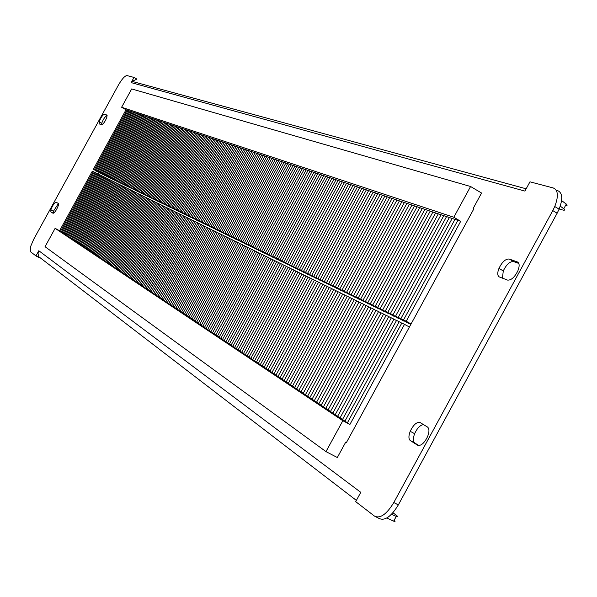 <?xml version="1.0" encoding="UTF-8"?>
<svg xmlns="http://www.w3.org/2000/svg" width="597" height="597" viewBox="0 0 597 597"><rect width="100%" height="100%" fill="white"/><g stroke="black" fill="none" stroke-linecap="round" stroke-linejoin="round"><path stroke-width="0.9" d="M38.596 257.322L38.059 253.344L38.82 250.74L35.969 255.934L38.596 257.322M557.576 190.577C562.508 192.682 563.023 198.868 559.12 209.144L557.15 213.211L552.785 210.592L393.796 502.555C386.647 514.293 380.229 518.823 374.528 516.129L355.693 501.652L360.775 492.331L38.82 250.74M98.251 174.04L99.102 172.496M418.863 445.563L414.758 442.952C412.945 441.407 412.908 438.317 414.639 433.683C417.273 428.012 420.243 424.997 423.542 424.639M502.45 278.142L503.278 270.919C506.48 264.426 509.905 261.307 513.554 261.561L518.823 263.449M101.453 124.751L101.677 123.31C103.4 118.907 105.191 116.355 107.05 115.654L107.169 115.699M53.387 213.226L53.431 211.226L58.402 203.562M393.796 502.555L398.333 504.898L557.15 213.211M398.333 504.898C391.184 516.629 384.752 521.136 379.028 518.435L376.058 516.912M136.273 79.446L136.571 78.908L133.997 77.423L131.153 82.602L132.034 81.379L136.273 79.446M96.445 171.018L95.513 172.712M470.585 186.503L453.81 217.263L121.616 107.259L131.676 88.938L470.585 186.503L481.563 193.04L473.197 208.383L473.884 208.786L346.447 442.489L345.738 442.116L337.335 457.526L325.984 451.616L45.044 246.703L55.125 228.338L59.603 230.74L349.909 424.467L342.835 420.721L55.125 228.338M427.482 427.019L420.131 422.572C416.758 421.751 413.452 424.668 410.214 431.325C408.482 435.952 408.512 439.041 410.318 440.586L417.572 445.205C420.945 446.138 424.288 443.25 427.609 436.541C429.422 431.743 429.377 428.571 427.482 427.019M517.383 261.949L509.219 259.023C505.577 258.785 502.152 261.904 498.95 268.404C497.219 272.971 497.383 275.836 499.428 276.993L507.502 280.083C511.151 280.418 514.621 277.314 517.905 270.754C519.703 266.031 519.532 263.098 517.383 261.949L518.084 262.359M99.192 123.885L101.527 124.78C103.378 124.109 105.176 121.549 106.93 117.102L106.863 115.057L104.505 114.214C102.654 114.915 100.863 117.475 99.132 121.878L99.192 123.885M50.864 211.875L52.961 213.211C54.737 212.719 56.521 210.166 58.312 205.562L58.305 203.473L56.185 202.189C54.402 202.719 52.626 205.271 50.857 209.838L50.864 211.875L53.364 213.233M552.785 210.592L554.755 206.517C558.673 196.241 558.173 190.055 553.262 187.965L529.972 181.824L524.92 191.092L131.153 82.602M133.997 77.423L126.989 75.58C124.848 75.744 121.945 78.991 118.281 85.304L33.73 239.233L30.365 247.106L30.32 251.591L35.969 255.934M136.198 82.513L137.937 82.983M561.576 200.532L566.792 204.51L567.046 205.39L565.605 205.368M559.18 209.002L562.284 209.883C564.702 210.547 565.195 210.174 563.755 208.771L560.262 206.129M356.372 500.405L38.895 256.785M394.132 520.308L395.042 521.375L394.005 521.271L386.774 518.009M391.498 514.278L396.274 516.39C398.139 517.024 398.08 516.599 396.102 515.099L392.93 512.741M342.835 420.721L325.984 451.616M347.417 422.803L401.841 323.014L404.52 324.328L349.909 424.467M404.52 324.328L409.4 327.044M60.491 231.33L93.289 171.608L92.334 171.138L59.603 230.74M344.947 421.154L399.184 321.708L396.55 320.417L342.491 419.519M399.184 321.708L401.766 323.149M340.059 417.893L393.923 319.134L391.326 317.85L337.633 416.273M393.923 319.134L396.475 320.552M335.23 414.669L388.737 316.582L386.169 315.328L332.842 413.079M388.737 316.582L391.251 317.985M330.469 411.49L383.617 314.074L381.087 312.828L328.111 409.923M383.617 314.074L386.102 315.455M325.768 408.355L378.573 311.597L376.073 310.373L323.447 406.811M378.573 311.597L381.02 312.955M321.134 405.266L373.588 309.149L371.125 307.94L318.843 403.736M373.588 309.149L376.006 310.492M316.567 402.214L368.67 306.739L366.237 305.545L314.298 400.706M368.67 306.739L371.058 308.067M312.052 399.206L363.819 304.358L361.416 303.179L309.821 397.714M363.819 304.358L366.17 305.664M307.597 396.229L359.036 302.007L356.663 300.843L305.395 394.759M359.036 302.007L361.357 303.298M303.201 393.296L354.305 299.687L351.969 298.545L301.03 391.848M354.305 299.687L356.596 300.963M298.866 390.401L349.641 297.403L347.335 296.269L296.716 388.968M349.641 297.403L351.902 298.657M294.582 387.543L345.036 295.142L342.76 294.022L292.463 386.132M345.036 295.142L347.267 296.381M290.351 384.722L340.491 292.911L338.238 291.806L288.261 383.326M340.491 292.911L342.693 294.134M286.179 381.938L336.007 290.709L333.783 289.62L284.112 380.558M336.007 290.709L338.178 291.918M282.053 379.185L331.574 288.53L329.372 287.455L280.015 377.826M331.574 288.53L333.723 289.724M277.986 376.468L327.193 286.388L325.029 285.321L275.971 375.125M327.193 286.388L329.313 287.567M273.963 373.789L322.873 284.262L320.731 283.217L271.971 372.461M322.873 284.262L324.969 285.426M269.993 371.14L318.604 282.172L316.485 281.135L268.023 369.827M318.604 282.172L320.671 283.321M266.068 368.521L314.388 280.097L312.298 279.075L264.128 367.222M314.388 280.097L316.432 281.239M262.195 365.931L310.224 278.053L308.156 277.045L260.277 364.655M310.224 278.053L312.238 279.18M258.367 363.379L306.104 276.038L304.067 275.038L256.471 362.118M306.104 276.038L308.104 277.142M254.591 360.857L302.037 274.045L300.022 273.053L252.718 359.61M302.037 274.045L304.015 275.135M250.852 358.364L298.022 272.068L296.03 271.098L249.001 357.133M298.022 272.068L299.97 273.15M247.165 355.902L294.052 270.12L292.09 269.157L245.33 354.678M294.052 270.12L295.978 271.195M243.516 353.469L290.135 268.202L288.187 267.247L241.71 352.26M290.135 268.202L292.037 269.254M239.912 351.066L286.254 266.299L284.336 265.352L238.121 349.872M286.254 266.299L288.135 267.344M236.345 348.685L282.426 264.419L280.53 263.486L234.584 347.506M282.426 264.419L284.284 265.449M232.83 346.335L278.642 262.561L276.762 261.635L231.084 345.17M278.642 262.561L280.478 263.575M229.345 344.014L274.896 260.725L273.045 259.814L227.621 342.865M274.896 260.725L276.717 261.732M225.905 341.715L271.202 258.911L269.366 258.008L224.203 340.581M271.202 258.911L272.993 259.904M222.509 339.447L267.546 257.113L265.732 256.225L220.823 338.32M267.546 257.113L269.314 258.098M219.144 337.208L263.926 255.337L262.135 254.464L217.48 336.096M263.926 255.337L265.68 256.314M215.823 334.984L260.352 253.583L258.583 252.718L214.174 333.887M260.352 253.583L262.09 254.546M212.532 332.79L256.822 251.852L255.068 250.994L210.905 331.708M256.822 251.852L258.531 252.8M209.286 330.626L253.322 250.136L251.591 249.285L207.674 329.551M253.322 250.136L255.016 251.076M206.069 328.477L249.867 248.442L248.158 247.598L204.48 327.417M249.867 248.442L251.546 249.374M202.89 326.358L246.449 246.762L244.755 245.934L201.316 325.305M246.449 246.762L248.106 247.68M199.749 324.261L243.069 245.106L241.397 244.285L198.189 323.223M243.069 245.106L244.71 246.016M196.644 322.186L239.725 243.464L238.069 242.651L195.1 321.156M239.725 243.464L241.352 244.367M193.562 320.134L236.419 241.845L234.778 241.039L192.04 319.119M236.419 241.845L238.024 242.733M190.525 318.104L233.151 240.233L231.524 239.442L189.018 317.097M233.151 240.233L234.733 241.113M187.518 316.097L229.912 238.651L228.308 237.86L186.025 315.104M229.912 238.651L231.479 239.516M184.54 314.112L226.711 237.076L225.121 236.3L183.063 313.127M226.711 237.076L228.263 237.942M181.592 312.149L223.547 235.524L221.972 234.755L180.13 311.171M223.547 235.524L225.084 236.375M178.682 310.201L220.412 233.987L218.853 233.226L177.234 309.239M220.412 233.987L221.927 234.83M175.794 308.276L217.308 232.464L215.771 231.711L174.369 307.321M217.308 232.464L218.815 233.3M172.943 306.373L214.241 230.957L212.719 230.211L171.526 305.425M214.241 230.957L215.733 231.785M170.123 304.492L211.204 229.472L209.696 228.726L168.72 303.552M211.204 229.472L212.681 230.285M167.324 302.627L208.196 227.994L206.711 227.263L165.936 301.701M208.196 227.994L209.659 228.8M164.563 300.776L205.226 226.532L203.749 225.808L163.19 299.866M205.226 226.532L206.666 227.338M161.824 298.955L202.279 225.091L200.823 224.375L160.466 298.045M202.279 225.091L203.711 225.882M159.115 297.142L199.368 223.659L197.92 222.95L157.772 296.246M199.368 223.659L200.786 224.442M156.436 295.358L196.488 222.248L195.055 221.547L155.101 294.47M196.488 222.248L197.883 223.024M153.78 293.582L193.629 220.845L192.212 220.151L152.459 292.702M193.629 220.845L195.018 221.614M151.153 291.829L190.801 219.457L189.398 218.771L149.847 290.963M190.801 219.457L192.174 220.218M148.549 290.097L188.003 218.084L186.615 217.405L147.258 289.232M188.003 218.084L189.361 218.838M145.974 288.373L185.234 216.726L183.861 216.054L144.698 287.523M185.234 216.726L186.577 217.472M143.422 286.672L182.495 215.383L181.13 214.711L142.161 285.829M182.495 215.383L183.824 216.114M140.899 284.993L179.779 214.047L178.428 213.383L139.646 284.157M179.779 214.047L181.1 214.778M138.4 283.321L177.093 212.726L175.757 212.069L137.161 282.493M177.093 212.726L178.399 213.45M135.922 281.672L174.428 211.42L173.108 210.771L134.698 280.851M174.428 211.42L175.719 212.136M133.474 280.03L171.787 210.129L170.481 209.487L132.258 279.224M171.787 210.129L173.07 210.838M131.041 278.411L169.175 208.846L167.884 208.211L129.84 277.612M169.175 208.846L170.444 209.547M128.639 276.807L166.593 207.577L165.309 206.95L127.445 276.015M166.593 207.577L167.847 208.271M126.258 275.217L164.033 206.323L162.757 205.696L125.079 274.433M164.033 206.323L165.272 207.01M123.9 273.642L161.496 205.077L160.235 204.458L122.728 272.866M161.496 205.077L162.727 205.756M121.564 272.09L158.981 203.838L157.735 203.226L120.407 271.314M158.981 203.838L160.197 204.517M119.251 270.545L156.489 202.622L155.257 202.017L118.102 269.777M156.489 202.622L157.698 203.286M116.96 269.016L154.026 201.413L152.802 200.808L115.818 268.254M154.026 201.413L155.22 202.07M114.684 267.493L151.586 200.211L150.369 199.614L113.557 266.747M151.586 200.211L152.772 200.868M112.437 265.993L149.16 199.025L147.959 198.435L111.318 265.247M149.16 199.025L150.34 199.674M110.206 264.508L146.765 197.846L145.571 197.264L109.102 263.77M146.765 197.846L147.929 198.495M107.997 263.031L144.392 196.682L143.213 196.1L106.9 262.299M144.392 196.682L145.541 197.323M105.811 261.576L142.034 195.525L140.87 194.95L104.721 260.852M142.034 195.525L143.176 196.159M103.639 260.128L139.705 194.383L138.541 193.816L102.565 259.411M139.705 194.383L140.832 195.01M101.49 258.695L137.392 193.249L136.243 192.682L100.423 257.979M137.392 193.249L138.511 193.868M99.363 257.27L135.101 192.122L133.967 191.562L98.304 256.568M135.101 192.122L136.213 192.741M97.251 255.867L132.832 191.01L131.706 190.458L96.207 255.165M132.832 191.01L133.937 191.622M95.162 254.471L130.579 189.906L129.467 189.361L94.125 253.777M130.579 189.906L131.676 190.51M93.087 253.083L128.355 188.816L127.243 188.271L92.065 252.397M128.355 188.816L129.437 189.413M91.035 251.718L126.146 187.727L125.049 187.189L90.02 251.031M126.146 187.727L127.213 188.324M88.998 250.359L123.952 186.652L122.863 186.122L87.99 249.68M123.952 186.652L125.019 187.242M86.983 249.009L121.781 185.592L120.706 185.063L85.983 248.345M121.781 185.592L122.84 186.174M84.983 247.673L119.631 184.533L118.564 184.01L83.99 247.009M119.631 184.533L120.676 185.115M82.998 246.352L117.497 183.488L116.437 182.966L82.013 245.695M117.497 183.488L118.534 184.063M81.035 245.039L115.385 182.451L114.333 181.936L80.058 244.389M115.385 182.451L116.415 183.018M79.088 243.74L113.288 181.421L112.251 180.913L78.117 243.091M113.288 181.421L114.311 181.981M77.155 242.449L111.214 180.398L110.176 179.891L76.192 241.815M111.214 180.398L112.221 180.958M75.237 241.173L109.154 179.391L108.124 178.891L74.289 240.539M109.154 179.391L110.154 179.943M73.341 239.904L107.109 178.391L106.094 177.891L72.401 239.278M107.109 178.391L108.102 178.936M71.461 238.651L105.087 177.391L104.079 176.899L70.521 238.024M105.087 177.391L106.065 177.936M69.595 237.405L103.08 176.406L102.08 175.921L68.662 236.785M103.08 176.406L104.05 176.951M67.745 236.173L101.087 175.436L100.095 174.943L66.819 235.554M101.087 175.436L102.05 175.966M65.909 234.942L99.109 174.466L98.132 173.981L64.998 234.337M99.109 174.466L100.072 174.996M64.088 233.733L97.154 173.503L96.184 173.026L63.185 233.128M97.154 173.503L98.102 174.025M62.282 232.524L95.214 172.548L94.244 172.078L61.387 231.927M95.214 172.548L96.154 173.07M93.289 171.608L94.222 172.123M453.81 217.263L460.705 221.308L126.027 109.766L121.616 107.259M411.072 323.97L406.199 321.253L460.705 221.308M103.177 174.682L93.333 169.302L103.199 174.63M93.333 169.302L126.027 109.766M406.199 321.253L403.52 319.947L457.832 220.353M403.52 319.947L410.99 324.119M410.915 324.268L400.856 318.656L454.989 219.405M400.856 318.656L398.206 317.373L452.16 218.457M398.206 317.373L410.833 324.41M395.58 316.097L409.326 323.761L395.58 316.097L449.354 217.524M392.975 314.828L446.563 216.592M390.386 313.567L404.05 321.193L390.386 313.567L443.795 215.674M387.811 312.321L441.041 214.756M385.252 311.082L398.848 318.656L385.252 311.082L438.31 213.845M382.714 309.843L435.594 212.935M380.192 308.619L393.707 316.156L380.192 308.619L432.892 212.039M377.692 307.403L430.213 211.144M375.2 306.194L388.64 313.686L375.2 306.194L427.556 210.256M372.729 305L424.915 209.375M370.274 303.806L383.64 311.253L370.274 303.806L422.288 208.502M367.834 302.619L419.676 207.637M365.416 301.44L378.707 308.85L365.416 301.44L417.087 206.771M363.006 300.276L414.512 205.913M360.618 299.112L373.834 306.477L360.618 299.112L411.96 205.062M358.237 297.955L409.415 204.211M355.879 296.813L369.028 304.134L355.879 296.813L406.893 203.376M353.536 295.672L404.385 202.54M351.208 294.545L364.282 301.821L351.208 294.545L401.893 201.704M348.887 293.418L399.415 200.883M346.588 292.299L359.595 299.545L346.588 292.299L396.96 200.062M344.305 291.194L394.513 199.249M342.036 290.09L354.969 297.291L342.036 290.09L392.087 198.435M339.775 288.993L389.669 197.637M337.536 287.903L350.402 295.067L337.536 287.903L387.274 196.838M335.305 286.821L384.893 196.04M333.096 285.747L345.887 292.866L333.096 285.747L382.52 195.249M330.895 284.679L380.17 194.465M328.708 283.612L341.432 290.702L328.708 283.612L377.834 193.689M326.537 282.56L375.506 192.913M324.372 281.515L337.036 288.56L324.372 281.515L373.2 192.144M322.231 280.471L370.901 191.376M320.096 279.433L332.693 286.441L320.096 279.433L368.625 190.622M317.977 278.403L366.357 189.861M315.873 277.381L328.402 284.351L315.873 277.381L364.103 189.115M313.776 276.366L361.864 188.368M311.694 275.351L324.156 282.291L311.694 275.351L359.64 187.622M309.627 274.351L357.424 186.891M307.574 273.351L319.97 280.247L307.574 273.351L355.23 186.152M305.53 272.359L353.043 185.428M303.5 271.374L315.835 278.232L303.5 271.374L350.872 184.704M301.478 270.389L348.708 183.98M299.47 269.419L311.746 276.239L299.47 269.419L346.566 183.264M297.478 268.449L344.432 182.555M295.493 267.486L307.701 274.277L295.493 267.486L342.312 181.846M293.523 266.531L340.2 181.145M291.567 265.575L303.709 272.329L291.567 265.575L338.103 180.451M289.62 264.628L336.021 179.757M287.679 263.687L299.769 270.411L287.679 263.687L333.954 179.063M285.754 262.755L331.895 178.376M283.844 261.829L295.866 268.508L283.844 261.829L329.842 177.697M281.941 260.904L327.813 177.018M280.053 259.986L292.015 266.635L280.053 259.986L325.79 176.346M278.172 259.068L323.775 175.675M276.299 258.165L288.202 264.777L276.299 258.165L321.776 175.003M274.441 257.262L319.791 174.346M272.59 256.359L284.441 262.949L272.59 256.359L317.813 173.682M270.754 255.471L315.843 173.033M268.926 254.583L280.717 261.135L268.926 254.583L313.888 172.376M267.113 253.703L311.947 171.735M265.307 252.822L277.03 259.337L265.307 252.822L310.015 171.085M263.508 251.949L308.097 170.444M261.725 251.083L273.396 257.568L261.725 251.083L306.186 169.809M259.949 250.218L304.283 169.175M258.18 249.359L269.792 255.815L258.18 249.359L302.395 168.548M256.426 248.509L300.515 167.921M254.68 247.665L266.24 254.083L254.68 247.665L298.649 167.302M252.941 246.822L296.791 166.682M251.218 245.979L262.717 252.367L251.218 245.979L294.94 166.063M249.494 245.143L293.105 165.451M247.792 244.315L259.24 250.673L247.792 244.315L291.276 164.847M246.091 243.494L289.463 164.235M244.404 242.673L255.792 249.001L244.404 242.673L287.657 163.638M242.725 241.852L285.859 163.033M241.054 241.046L252.389 247.337L241.054 241.046L284.075 162.444M239.39 240.24L282.291 161.847M237.74 239.434L249.024 245.703L237.74 239.434L280.523 161.257M236.091 238.636L278.769 160.675M234.457 237.845L245.688 244.076L234.457 237.845L277.023 160.093M232.83 237.054L275.277 159.511M231.218 236.27L242.397 242.472L231.218 236.27L273.553 158.936M229.606 235.487L271.829 158.362M228.009 234.711L239.136 240.889L228.009 234.711L270.12 157.787M226.42 233.934L268.419 157.22M224.83 233.166L235.912 239.315L224.83 233.166L266.725 156.66M223.256 232.405L265.038 156.101M221.696 231.643L232.718 237.763L221.696 231.643L263.359 155.541M220.136 230.882L261.695 154.981M218.584 230.136L229.561 236.225L218.584 230.136L260.038 154.429M217.047 229.382L258.389 153.884M215.51 228.636L226.435 234.703L215.51 228.636L256.747 153.332M213.987 227.897L255.113 152.795M212.465 227.158L223.338 233.196L212.465 227.158L253.494 152.25M210.957 226.427L251.882 151.713M209.457 225.696L220.278 231.703L209.457 225.696L250.27 151.175M207.965 224.972L248.673 150.645M206.472 224.248L217.248 230.233L206.472 224.248L247.083 150.116M204.995 223.532L245.501 149.586M203.525 222.815L214.248 228.77L203.525 222.815L243.927 149.063M202.062 222.106L242.36 148.541M200.607 221.397L211.286 227.323L200.607 221.397L240.8 148.019M199.159 220.696L239.255 147.504M197.719 219.994L208.346 225.897L197.719 219.994L237.71 146.989M196.279 219.3L236.181 146.481M194.853 218.606L205.435 224.479L194.853 218.606L234.651 145.974M193.435 217.92L233.128 145.467M192.025 217.233L202.562 223.077L192.025 217.233L231.621 144.959M190.615 216.547L230.114 144.459M189.219 215.868L199.711 221.688L189.219 215.868L228.621 143.959M187.831 215.196L227.129 143.467M186.443 214.524L196.883 220.315L186.443 214.524L225.651 142.974M185.063 213.853L224.173 142.482M183.697 213.189L194.092 218.95L183.697 213.189L222.711 141.989M182.331 212.525L221.248 141.504M180.973 211.868L191.324 217.607L180.973 211.868L219.8 141.019M179.622 211.211L218.353 140.541M178.279 210.554L188.585 216.271L178.279 210.554L216.912 140.056M176.943 209.905L215.487 139.586M175.608 209.263L185.876 214.95L175.608 209.263L214.062 139.108M174.287 208.622L212.644 138.638M172.966 207.98L183.189 213.644L172.966 207.98L211.234 138.168M171.66 207.338L209.831 137.698M170.354 206.704L180.525 212.345L170.354 206.704L208.435 137.235M169.055 206.077L207.047 136.773M167.757 205.45L177.891 211.062L167.757 205.45L205.659 136.31M166.473 204.823L204.286 135.847M165.19 204.204L175.279 209.793L165.19 204.204L202.913 135.392M163.921 203.584L201.547 134.937M162.653 202.965L172.697 208.532L162.653 202.965L200.196 134.489M161.384 202.353L198.846 134.034M160.13 201.741L170.138 207.286L160.13 201.741L197.495 133.586M158.884 201.137L196.159 133.146M157.638 200.532L167.6 206.055L157.638 200.532L194.831 132.698M156.399 199.928L193.503 132.258M155.168 199.331L165.085 204.831L155.168 199.331L192.182 131.818M153.936 198.734L190.876 131.377M152.72 198.144L162.593 203.614L152.72 198.144L189.562 130.944M151.504 197.555L188.264 130.512M150.295 196.965L160.13 202.413L150.295 196.965L186.973 130.079M149.086 196.383L185.682 129.653M147.892 195.801L157.683 201.226L147.892 195.801L184.398 129.221M146.698 195.219L183.122 128.795M145.511 194.644L155.265 200.047L145.511 194.644L181.854 128.377M144.325 194.07L180.585 127.952M143.146 193.495L152.862 198.876L143.146 193.495L179.331 127.534M141.974 192.928L178.078 127.116M140.81 192.361L150.489 197.719L140.81 192.361L176.824 126.698M139.653 191.794L175.585 126.288M138.497 191.234L148.131 196.57L138.497 191.234L174.346 125.87M137.347 190.674L173.115 125.467M136.198 190.122L145.795 195.435L136.198 190.122L171.891 125.057M135.064 189.57L170.675 124.646M133.922 189.018L143.481 194.309L133.922 189.018L169.458 124.243M132.795 188.465L168.25 123.84M131.668 187.921L141.19 193.197L131.668 187.921L167.048 123.437M130.549 187.376L165.847 123.042M129.437 186.839L138.922 192.085L129.437 186.839L164.653 122.646M128.325 186.294L163.466 122.251M127.221 185.764L136.668 190.988L127.221 185.764L162.287 121.855M126.124 185.227L161.108 121.46M125.027 184.697L134.437 189.906L125.027 184.697L159.936 121.072M123.937 184.167L158.772 120.684M122.855 183.637L132.221 188.824L122.855 183.637L157.608 120.295M121.773 183.115L156.451 119.907M120.698 182.592L130.027 187.756L120.698 182.592L155.302 119.527M119.624 182.07L154.16 119.146M118.557 181.555L127.855 186.697L118.557 181.555L153.019 118.766M117.497 181.04L151.877 118.385M116.437 180.525L125.698 185.652L116.437 180.525L150.75 118.012M115.385 180.01L149.623 117.631M114.34 179.503L123.564 184.607L114.34 179.503L148.504 117.258M113.296 178.996L147.384 116.885M112.258 178.496L121.445 183.577L112.258 178.496L146.272 116.519M111.221 177.988L145.168 116.146M110.191 177.488L119.348 182.555L110.191 177.488L144.064 115.781M109.169 176.996L142.967 115.415M108.147 176.496L117.266 181.54L108.147 176.496L141.877 115.049M107.132 176.003L140.788 114.691M106.117 175.511L115.199 180.54L106.117 175.511L139.705 114.325M105.109 175.018L138.623 113.967M104.109 174.533L113.154 179.54L104.109 174.533L137.549 113.609M103.109 174.048L136.482 113.251M102.109 173.563L111.124 178.555L102.109 173.563L135.415 112.9M101.117 173.085L134.355 112.542M100.132 172.6L109.109 177.57L100.132 172.6L133.295 112.191M99.147 172.123L132.243 111.84M98.169 171.652L107.117 176.6L98.169 171.652L131.198 111.49M97.199 171.175L130.153 111.146M96.221 170.705L105.139 175.637L96.221 170.705L129.116 110.796M95.259 170.235L128.079 110.452M94.296 169.772L127.049 110.109M107.05 115.654L104.505 114.214M513.554 261.561L509.219 259.023M414.758 442.952L410.318 440.586M132.034 81.379L526.166 188.809M53.431 211.226L50.857 209.838M101.677 123.31L99.132 121.878M503.278 270.919L498.95 268.404M414.639 433.683L410.214 431.325M393.677 521.159L396.274 516.39M566.337 204.025L563.755 208.771M559.12 209.144L554.755 206.517"/></g></svg>
